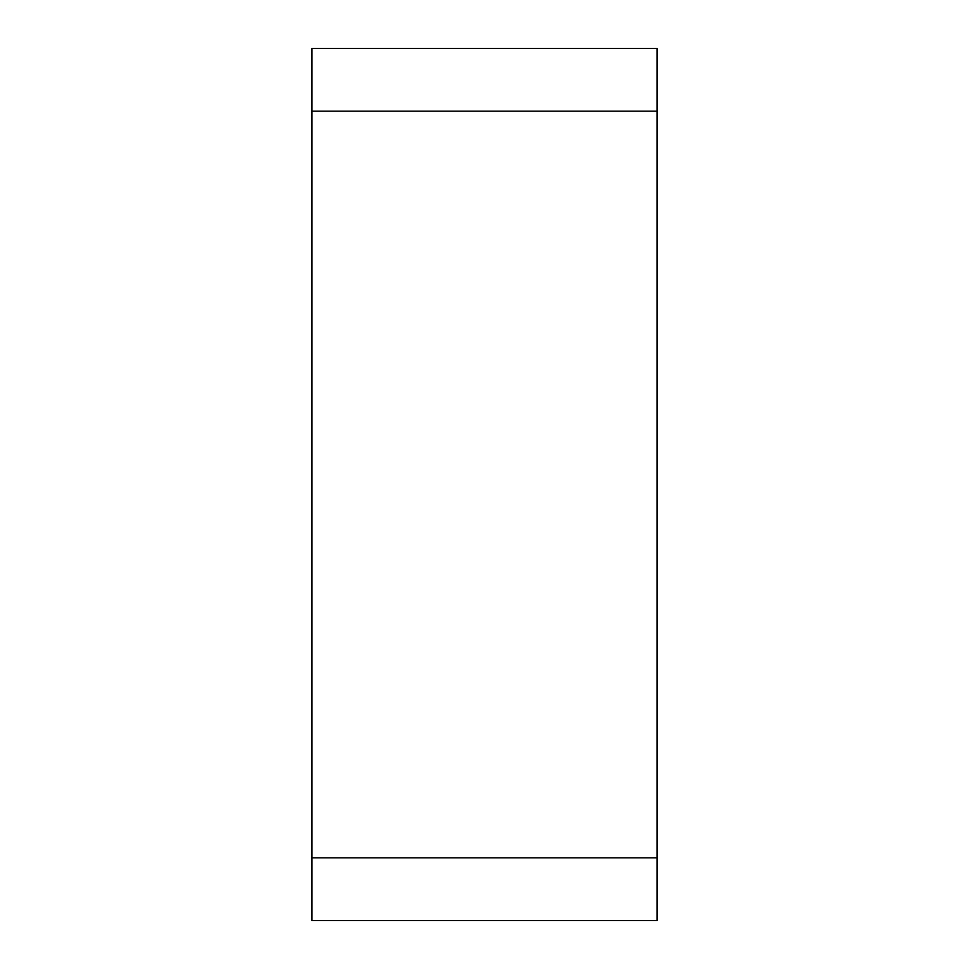 <?xml version="1.0" encoding="UTF-8"?>
<svg xmlns="http://www.w3.org/2000/svg" width="969" height="969" viewBox="0 0 969 969"><rect width="100%" height="100%" fill="white"/><g stroke="black" fill="none" stroke-linecap="round" stroke-linejoin="round"><path stroke-width="1.45" d="M311.957 111.193L657.043 111.193L657.043 857.807L311.957 857.807L311.957 48.45L311.957 111.193L657.043 111.193L657.043 48.45L311.957 48.45L657.043 48.45L657.043 857.807L311.957 857.807L311.957 111.193M311.957 920.55L657.043 920.55L657.043 857.807L657.043 920.55L311.957 920.55L311.957 857.807L311.957 920.55"/></g></svg>
